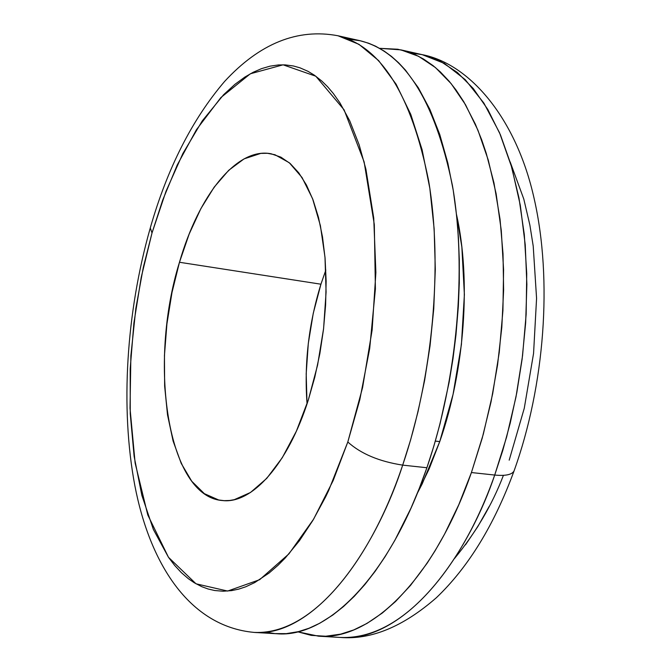 <?xml version="1.0" encoding="UTF-8"?>
<svg xmlns="http://www.w3.org/2000/svg" width="671" height="671" viewBox="0 0 671 671"><rect width="100%" height="100%" fill="white"/><g stroke="black" fill="none" stroke-linecap="round" stroke-linejoin="round"><path stroke-width="1.01" d="M454.493 558.524C475.823 532.615 492.137 504.894 503.418 475.345M514.389 470.019L514.003 471.059C511.805 474.741 505.372 476.066 494.712 475.051C471.159 545.557 412.304 640.62 340.373 637.45C392.87 642.105 457.362 581.128 494.712 475.051L471.419 472.543C434.229 579.375 370.333 640.805 318.532 636.175L297.739 631.814L311.269 635.378L325.729 636.234L340.675 634.145L353.734 629.935L366.962 623.434L382.386 612.975L395.538 601.518L410.56 585.347L427.133 563.221L435.068 550.807L444.596 534.074L458.796 504.693L471.419 472.543L494.712 475.051L506.647 436.938L516.007 396.846L522.558 355.655L526.156 314.271L526.727 273.617L524.303 234.59L518.977 197.995L510.95 164.563L500.449 134.879L487.783 109.423L473.273 88.53L457.27 72.401L440.134 61.111L422.202 54.653L411.323 53.051L422.202 54.653L444.378 63.401L465.229 79.648L483.866 103.066L499.551 132.766L511.763 167.389L520.302 205.292L525.234 244.806L526.869 284.378L525.661 322.768L522.13 359.044L516.813 392.619L510.203 423.175L502.722 450.627L494.712 475.051C505.372 476.066 511.805 474.741 514.003 471.059L514.389 470.019M347.804 442.004L333.143 480.604L313.625 519.136L288.933 553.869L259.643 579.702L227.628 591.059L196.033 583.804L168.463 557.274L147.771 514.934L135.131 463.057L130.023 408.27L130.879 355.697L135.852 308.35L143.3 267.427L152.015 232.954L150.287 227.989L152.015 232.954L165.997 191.31L182.864 153.55L202.239 120.923L223.644 94.678L234.925 84.336L244.806 77.106L253.177 72.283L261.581 68.627L270.027 66.161L278.457 64.944L285.158 64.886L293.453 65.984L299.996 67.83L308.006 71.327L314.254 75.118L321.854 81.09L327.683 86.836L333.302 93.454L339.987 102.957L349.734 120.839L359.153 144.819L365.921 169.235L373.73 218.033L375.877 272.56L372.12 330.09L362.583 387.586L347.804 442.004L328.647 490.568L325.611 496.901L312.896 520.361L299.375 540.801L285.334 557.886L278.163 565.15L269.155 572.975L254.703 582.596L245.737 586.789L238.65 589.138L231.638 590.606L223.032 591.226L214.67 590.514L208.153 589.004L201.812 586.697L194.187 582.713L188.316 578.67L181.304 572.598L174.686 565.452L168.463 557.274L153.357 529.427L141.849 495.332L134.125 456.33L130.241 413.739L130.191 368.865L133.906 322.952L141.237 277.249L152.015 232.954L162.692 200.101L177.211 165.049L196.435 129.713L220.893 97.547L250.342 73.785L283.095 64.819L315.798 76.209L344.072 109.792L364.127 161.887L374.309 224.542L375.399 288.949L369.696 348.509L359.79 399.815L347.804 442.004C360.881 453.781 379.174 461.489 402.684 465.129C379.174 461.489 360.881 453.781 347.804 442.004M150.052 228.752C126.358 312.51 120.092 407.708 134.871 485.754C149.532 561.937 188.266 626.353 254.217 632.418C322.399 635.395 379.509 537.656 402.684 465.129C365.972 574.225 303.929 636.972 254.217 632.418L276.846 633.743C327.305 638.322 390.01 576.037 426.899 467.737L402.684 465.129L426.899 467.737L433.835 446.156L440.017 423.862L449.134 382.227L453 358.649L455.97 334.871L458.335 306.429L459.283 282.977L459.3 259.853L458.402 237.349L456.59 215.525L453.26 190.438L447.842 163.053L439.757 134.494L429.851 109.323L418.343 87.792L405.443 70.094L398.574 62.738L391.461 56.389L384.106 51.038L375.601 46.198L368.673 43.238L359.866 40.671M439.748 441.593L435.328 441.082L439.748 441.593L453.059 394.414L461.413 344.584L464.382 294.644L461.866 247.146L456.465 214.326C471.235 279.681 464.835 370.056 439.748 441.593L429.23 468.702L417.295 493.361L422.244 483.783L439.748 441.593M325.829 270.077L320.931 284.202L179.467 262.269C198.608 195.613 236.687 146.932 271.126 153.785L280.923 157.165L290.199 163.523L298.771 172.841L306.446 185.028L313.055 199.933L318.457 217.32L322.499 236.905L325.083 258.318L326.14 281.157L325.611 304.97L323.514 329.251L319.882 353.491L314.783 377.203L308.35 399.874L317.576 365.15L323.59 328.631L326.089 292.07L324.99 257.203L320.394 225.632L312.594 198.717L302.051 177.521L289.293 162.743L274.967 154.741L267.402 153.29L260.801 153.391L244.085 158.868L228.744 170.275L214.183 187.125L200.872 208.639L189.188 233.986L179.467 262.269L171.977 292.573L166.92 323.942L164.445 355.437L164.638 386.093L167.532 414.946L173.101 441.04L181.237 463.435L191.747 481.25L204.353 493.663L218.687 499.987L224.139 500.658L229.708 500.474L234.254 499.685L250.493 492.489L266.739 478.381L282.273 457.714L296.372 431.185L308.35 399.874C287.8 464.743 251.801 504.215 222.436 500.541C167.54 496.716 147.897 363.808 179.467 262.269L320.931 284.202C308.719 323.657 304.097 363.523 307.05 403.816M265.548 632.107L274.984 633.609L286.341 633.634L298.444 631.637L309.063 628.224L319.815 623.208L332.766 615.072L343.544 606.517L354.263 596.343L364.798 584.634L375.114 571.365L385.146 556.603L394.791 540.465L411.029 508.048L419.266 488.429L426.899 467.737C457.379 379.425 467.108 269.096 452.413 185.414C434.691 99.853 403.917 51.625 360.101 40.721L348.794 39.178M150.229 228.106C167.331 168.354 192.116 119.463 224.6 81.443C259.769 43.372 297.572 28.148 337.991 35.764C381.17 46.517 411.39 94.905 428.652 180.927C442.927 265.07 433.021 376.171 402.684 465.129L410.577 440.025L417.991 411.801L424.617 380.407L430.027 345.934L433.76 308.702L435.303 269.339L434.145 228.794L429.843 188.383L422.084 149.675L410.786 114.414L396.15 84.261L378.645 60.608L358.977 44.336L337.991 35.764L360.101 40.721M465.498 544.827L477.744 526.701L489.218 506.395M509.188 460.172L524.261 408.303L533.562 353.416L536.574 298.377L533.21 246.064L529.889 225.129L523.799 199.069L510.17 161.946M307.016 403.447L306.186 373.856L308.299 343.493L313.256 313.307L320.931 284.202M379.66 48.329L400.847 49.864L418.545 56.289L435.445 67.561L451.214 83.724L465.498 104.684L477.953 130.241L488.262 160.059L496.112 193.676L501.279 230.48L503.585 269.742L502.915 310.656L499.258 352.309L492.673 393.785L483.313 434.162L471.419 472.543L482.231 438.121L491.013 401.988L497.572 364.881L501.807 327.314L503.619 290.14L503.024 253.864L500.038 219.232L493.965 182.906L486.29 153.466L481.728 139.945L475.378 124.21L463.862 101.883L455.928 89.855L449.193 81.283L440.386 71.965L433.063 65.624L423.577 59.073L415.794 54.947L407.876 51.81L397.794 49.243L379.652 48.329M401.132 49.922L422.202 54.653C468.987 63.569 516.142 117.308 534.191 198.792C552.636 279.857 544.844 385.33 514.036 470.992C494.217 524.974 468.341 567.205 436.393 597.702C403.179 626.697 371.172 639.941 340.373 637.45L319.186 636.217"/></g></svg>
